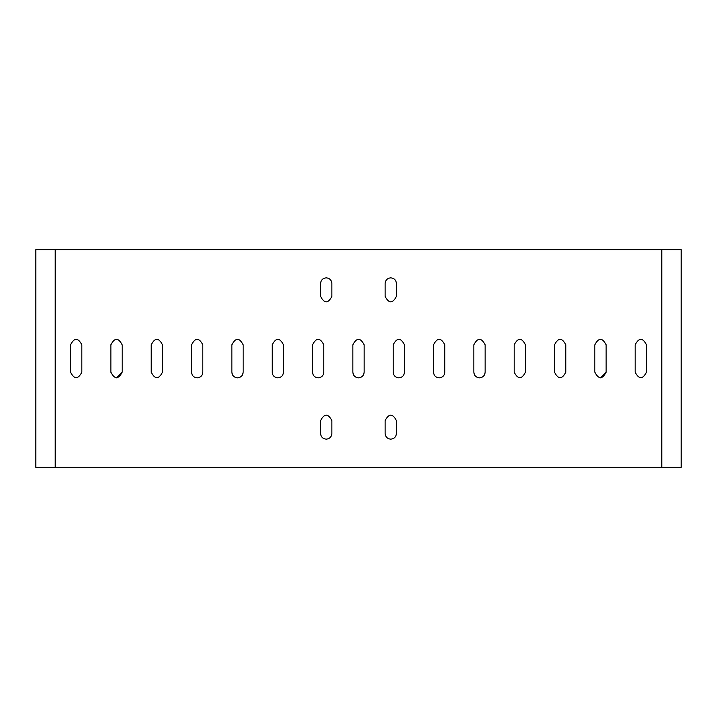 <?xml version="1.0" encoding="UTF-8"?>
<svg xmlns="http://www.w3.org/2000/svg" width="717" height="717" viewBox="0 0 717 717"><rect width="100%" height="100%" fill="white"/><g stroke="black" fill="none" stroke-linecap="round" stroke-linejoin="round"><path stroke-width="1.08" d="M661.791 249.606L681.15 249.606L681.15 467.394L661.791 467.394L661.791 249.606L55.209 249.606L55.209 467.394L35.85 467.394L35.85 249.606L55.209 249.606M116.513 377.859L122.159 372.213C118.395 379.49 114.63 379.49 110.866 372.213L110.866 344.787C114.63 337.51 118.395 337.51 122.159 344.787L122.159 372.213M635.172 372.213C638.937 379.49 642.701 379.49 646.465 372.213C642.701 379.49 638.937 379.49 635.172 372.213L635.172 344.787C638.937 337.51 642.701 337.51 646.465 344.787L646.465 372.213M600.487 377.859L606.134 372.213C602.37 379.49 598.605 379.49 594.841 372.213L594.841 344.787C598.605 337.51 602.37 337.51 606.134 344.787L606.134 372.213M661.791 467.394L55.209 467.394M231.86 344.787C235.624 337.51 239.388 337.51 243.153 344.787L243.153 372.213C242.794 375.618 240.912 377.5 237.506 377.859C234.1 377.5 232.218 375.618 231.86 372.213L231.86 344.787M272.191 344.787C275.955 337.51 279.72 337.51 283.484 344.787L283.484 372.213C283.125 375.618 281.243 377.5 277.837 377.859C274.432 377.5 272.55 375.618 272.191 372.213L272.191 344.787M312.522 344.787C316.287 337.51 320.051 337.51 323.815 344.787L323.815 372.213C323.457 375.618 321.575 377.5 318.169 377.859C314.763 377.5 312.881 375.618 312.522 372.213L312.522 344.787M473.847 344.787C477.612 337.51 481.376 337.51 485.14 344.787L485.14 372.213C484.782 375.618 482.899 377.5 479.494 377.859C476.088 377.5 474.206 375.618 473.847 372.213L473.847 344.787M433.516 344.787C437.28 337.51 441.045 337.51 444.809 344.787L444.809 372.213C444.45 375.618 442.568 377.5 439.163 377.859C435.757 377.5 433.875 375.618 433.516 372.213L433.516 344.787M393.185 344.787C396.949 337.51 400.713 337.51 404.478 344.787L404.478 372.213C404.119 375.618 402.237 377.5 398.831 377.859C395.425 377.5 393.543 375.618 393.185 372.213L393.185 344.787M352.854 344.787C356.618 337.51 360.382 337.51 364.146 344.787L364.146 372.213C363.788 375.618 361.906 377.5 358.5 377.859C355.094 377.5 353.212 375.618 352.854 372.213L352.854 344.787M390.765 439.163C387.359 438.804 385.477 436.922 385.119 433.516L385.119 420.61C388.883 413.333 392.647 413.333 396.411 420.61L396.411 433.516C396.053 436.922 394.171 438.804 390.765 439.163M320.589 420.61C324.353 413.333 328.117 413.333 331.881 420.61L331.881 433.516C331.523 436.922 329.641 438.804 326.235 439.163C322.829 438.804 320.947 436.922 320.589 433.516L320.589 420.61M396.411 296.39C392.647 303.667 388.883 303.667 385.119 296.39L385.119 283.484C385.477 280.078 387.359 278.196 390.765 277.837C394.171 278.196 396.053 280.078 396.411 283.484L396.411 296.39M326.235 277.837C329.641 278.196 331.523 280.078 331.881 283.484L331.881 296.39C328.117 303.667 324.353 303.667 320.589 296.39L320.589 283.484C320.947 280.078 322.829 278.196 326.235 277.837M514.179 344.787C517.943 337.51 521.707 337.51 525.471 344.787L525.471 372.213C521.707 379.49 517.943 379.49 514.179 372.213L514.179 344.787M565.803 344.787L565.803 372.213C562.038 379.49 558.274 379.49 554.51 372.213L554.51 344.787C558.274 337.51 562.038 337.51 565.803 344.787M151.197 372.213L151.197 344.787C154.962 337.51 158.726 337.51 162.49 344.787L162.49 372.213C158.726 379.49 154.962 379.49 151.197 372.213M197.175 377.859C193.769 377.5 191.887 375.618 191.529 372.213L191.529 344.787C195.293 337.51 199.057 337.51 202.821 344.787L202.821 372.213C202.463 375.618 200.581 377.5 197.175 377.859M81.828 372.213C78.063 379.49 74.299 379.49 70.535 372.213L70.535 344.787C74.299 337.51 78.063 337.51 81.828 344.787L81.828 372.213"/></g></svg>
